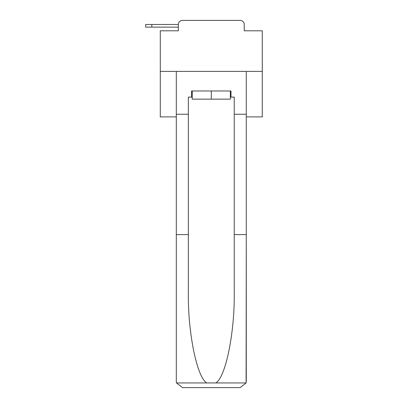 <?xml version="1.0" encoding="UTF-8"?>
<svg xmlns="http://www.w3.org/2000/svg" width="408" height="408" viewBox="0 0 408 408"><rect width="100%" height="100%" fill="white"/><g stroke="black" fill="none" stroke-linecap="round" stroke-linejoin="round"><path stroke-width="0.61" d="M246.279 116.892L262.293 116.892L262.293 30.804L244.239 30.804L244.239 24.48A4.08 4.08 0 0 0 240.159 20.4L182.427 20.4A4.08 4.08 0 0 0 178.347 24.48L178.347 30.804L178.347 27.132L145.707 27.132L145.707 24.48L157.947 24.48M262.293 71.4L160.293 71.4L160.293 30.804L178.347 30.804M160.293 71.4L160.293 116.892L176.307 116.892M182.427 20.4L195.381 20.4M227.205 20.4L240.159 20.4M244.239 30.804L244.239 24.48M230.367 97.104L230.979 97.104L230.979 90.984L191.607 90.984L191.607 97.104L188.343 97.104L188.343 234.6L176.307 234.6L176.307 381.48L176.486 382.944L182.427 387.6L240.159 387.6L246.101 382.944L246.279 234.6L246.279 381.48M224.655 387.6L240.159 387.6L224.655 387.6M188.343 234.6L188.343 291.664C187.711 332.204 196.916 377.619 206.851 382.944L215.735 382.944C225.67 377.619 234.875 332.204 234.243 291.664L234.243 97.104L230.979 97.104M176.307 381.48L176.307 71.4L246.279 71.4L246.279 114.24L234.243 114.24M188.343 114.24L176.307 114.24M246.279 114.24L246.279 234.6L234.243 234.6M191.607 97.104L192.219 97.104M192.219 90.984L192.219 99.144L230.367 99.144L230.367 90.984M211.293 90.984L211.293 99.144M151.827 27.132L151.827 24.48L178.347 24.48M176.486 382.944L206.851 382.944M215.735 382.944L246.101 382.944"/></g></svg>
